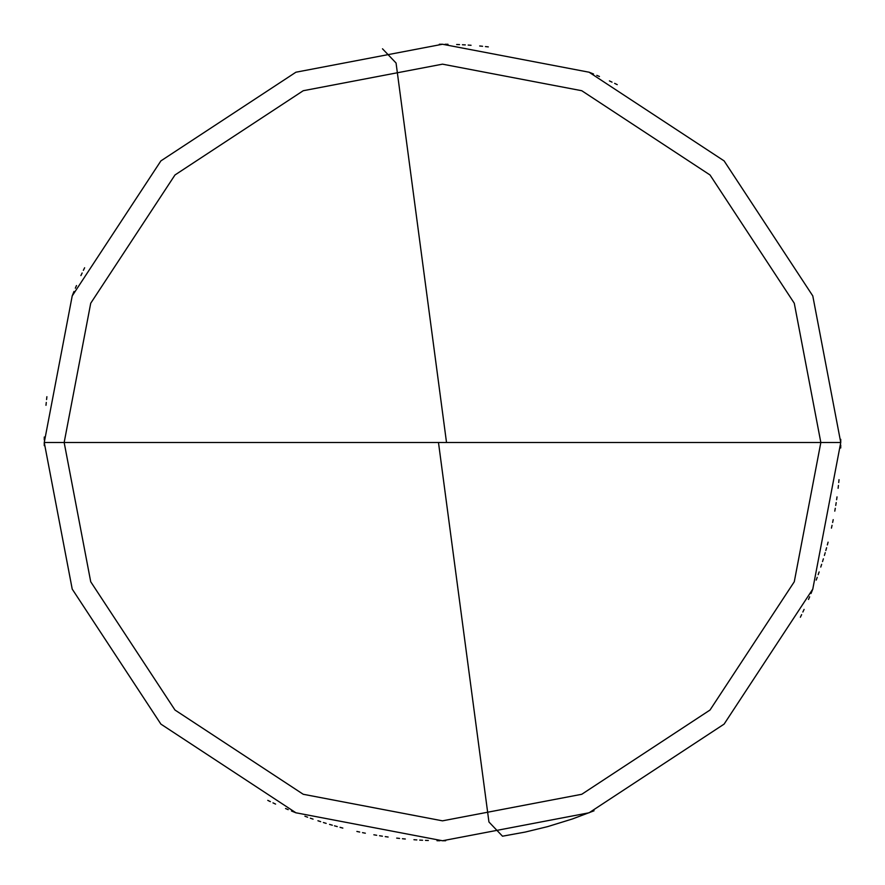 <?xml version="1.0" encoding="UTF-8"?>
<svg xmlns="http://www.w3.org/2000/svg" width="885" height="885" viewBox="0 0 885 885"><rect width="100%" height="100%" fill="white"/><g stroke="black" fill="none" stroke-linecap="round" stroke-linejoin="round"><path stroke-width="1.33" d="M442.5 442.5L820.837 442.5L794.276 581.766L710.024 710.024L581.766 794.276L442.5 820.837L303.234 794.276L174.976 710.024L90.724 581.766L64.162 442.5L840.75 442.5L812.784 295.911L724.107 160.893L589.089 72.216L442.5 44.25L295.911 72.216L160.893 160.893L72.216 295.911L44.25 442.5L64.162 442.5L90.724 303.234L174.976 174.976L303.234 90.724L442.5 64.162L581.766 90.724L710.024 174.976L794.276 303.234L820.837 442.5L794.276 303.234L710.024 174.976L581.766 90.724L442.5 64.162L303.234 90.724L174.976 174.976L90.724 303.234L64.162 442.5L442.5 442.5M840.75 442.5L812.784 295.911L724.107 160.893L589.089 72.216L442.5 44.25L295.911 72.216L160.893 160.893L72.216 295.911L44.25 442.5L64.162 442.5L90.724 581.766L174.976 710.024L303.234 794.276L442.5 820.837L581.766 794.276L710.024 710.024L794.276 581.766L820.837 442.5L840.75 442.5L812.784 589.089L724.107 724.107L589.089 812.784L442.5 840.75L295.911 812.784L160.893 724.107L72.216 589.089L44.25 442.5L72.216 589.089L160.893 724.107L295.911 812.784L442.5 840.75L589.089 812.784L724.107 724.107L812.784 589.089L840.75 442.5M438.551 443.02L488.94 821.988L502.503 836.203L525.214 832.066L547.638 826.623L572.451 818.957L594.045 810.793M808.514 599.455L809.642 596.8M811.844 591.457L812.917 588.779M820.76 567.075L821.656 564.331M822.53 561.577L823.382 558.822M825.827 550.514L826.59 547.738M827.342 544.95L828.083 542.162M831.435 528.124L832.044 525.303M832.641 522.482L833.205 519.65M834.787 511.143L835.274 508.3M835.739 505.446L836.192 502.603M836.613 499.748L837.022 496.883M838.106 488.299L838.427 485.434M838.726 482.557L839.013 479.692M840.717 447.998L840.739 445.111M840.75 442.223L840.739 439.336M617.232 84.628L614.633 83.367M612.022 82.139L609.411 80.911M593.536 73.997L590.859 72.913M599.455 76.486L596.8 75.358M591.457 73.156L588.779 72.083M488.299 46.894L485.434 46.573M482.557 46.274L479.692 45.987M471.063 45.279L468.176 45.08M465.3 44.903L462.424 44.748M459.536 44.615L456.649 44.504M447.998 44.283L445.111 44.261M442.223 44.25L439.336 44.261M84.628 267.768L83.367 270.368M82.139 272.978L80.911 275.589M73.997 291.464L72.913 294.141M446.449 441.98L396.06 63.012L382.497 48.797M76.486 285.545L75.358 288.2M73.156 293.543L72.083 296.221M46.894 396.701L46.573 399.566M46.274 402.443L45.987 405.308M44.283 437.002L44.261 439.889M44.25 442.777L44.261 445.664M267.768 800.372L270.368 801.633M272.978 802.861L275.589 804.089M291.464 811.003L294.141 812.087M304.905 816.224L307.626 817.209M310.336 818.183L313.069 819.134M329.563 824.4L332.329 825.207M285.545 808.514L288.2 809.642M293.543 811.844L296.221 812.917M317.925 820.76L320.669 821.656M323.423 822.53L326.178 823.382M334.486 825.827L337.262 826.59M340.05 827.342L342.838 828.083M356.876 831.435L359.697 832.044M362.518 832.641L365.35 833.205M373.857 834.787L376.7 835.274M379.554 835.739L382.397 836.192M385.252 836.613L388.117 837.022M396.701 838.106L399.566 838.427M402.443 838.726L405.308 839.013M413.937 839.721L416.824 839.92M419.7 840.097L422.576 840.252M425.464 840.385L428.351 840.496M437.002 840.717L439.889 840.739M442.777 840.75L445.664 840.739M800.372 617.232L801.633 614.633M802.861 612.022L804.089 609.411M811.003 593.536L812.087 590.859M816.224 580.095L817.209 577.374M818.183 574.664L819.134 571.931M824.4 555.437L825.207 552.671"/></g></svg>
